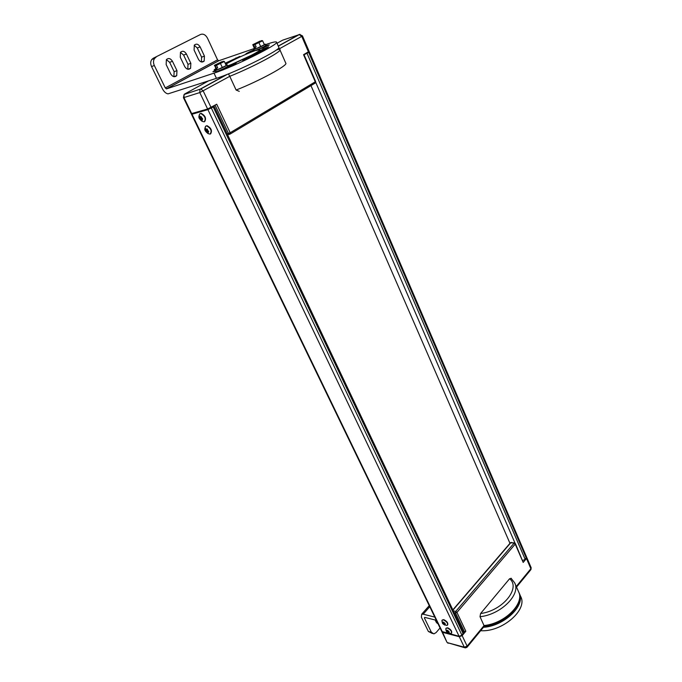 <?xml version="1.0" encoding="UTF-8"?>
<svg xmlns="http://www.w3.org/2000/svg" width="682" height="682" viewBox="0 0 682 682"><rect width="100%" height="100%" fill="white"/><g stroke="black" fill="none" stroke-linecap="round" stroke-linejoin="round"><path stroke-width="1.02" d="M453.283 610.808L455.738 611.396L456.94 612.41L465.832 631.225L464.408 631.754L463.044 631.404M454.135 612.624L455.508 612.947L455.738 611.396L514.092 543.145L515.251 544.083L456.94 612.41L455.508 612.947L464.408 631.754M526.623 557.254L526.461 558.498L523.188 562.428L514.722 542.957M467.298 646.945L484.314 626.247L480.017 616.716L480.597 613.519L509.607 578.72L511.389 578.524M465.832 631.225L462.149 635.641L459.293 636.707L442.609 632.359L441.868 631.643M452.95 610.117L510.886 542.608L514.424 542.923L510.375 542.855M515.396 543.545L523.188 562.428M459.293 636.707L464.297 647.201L465.363 647.891L466.982 647.32L467.136 646.144L464.297 647.201L447.622 642.717L464.715 647.721M446.932 642.188L442.609 632.359M526.461 558.498L530.869 568.728L531.125 567.637L526.751 557.45M522.71 560.459L525.208 559.411L526.564 557.024L309.372 51.968L307.369 52.505M441.731 631.447L459.097 636.297L461.953 635.24L463.513 632.393L214.131 106.332M193.057 113.238L192.009 114.244L207.908 109.623L213.244 107.014L214.131 106.324L212.273 106.776M304.053 54.79L309.372 51.96M230.209 134.022L314.982 83.204L315.613 81.525L303.916 54.475M208.504 80.902L184.643 94.014L184.106 94.491L183.935 97.56L183.432 97.637L191.199 113.689L207.609 109.001L216.714 104.235L230.184 132.734L227.166 133.825M239.28 91.362L236.117 90.033L229.766 76.316C252.843 67.134 282.467 51.295 279.859 49.709C280.481 48.916 279.236 49.061 276.116 50.153M215.077 105.173L228.487 133.484L229.987 134.158L230.184 132.734L315.28 81.806L303.55 54.688L309.117 51.372L302.45 35.873M228.453 73.878L229.766 76.316L199.783 92.582L199.937 89.461L200.491 88.984L226.279 74.739M278.247 46.044L299.134 34.509L301.759 36.368L302.45 35.865L299.534 34.45L278.307 46.18M509.966 543.324L310.966 85.608M446.122 628.165L447.656 627.781C450.853 629.367 452.157 631.123 451.552 633.049M445.806 629.256L446.352 628.045L447.426 628.054C450.87 629.861 452.098 631.651 451.109 633.442L449.873 633.459M447.562 630.373L449.054 631.6L448.679 631.847L449.421 632.905L448.296 632.981L446.804 631.762L446.446 630.458L446.829 630.901L446.957 630.219L447.562 630.373M447.46 630.33L447.068 630.79M446.974 631.762L447.673 630.935L448.867 631.609L447.972 632.657M447.571 630.424L446.778 631.353M448.432 631.319L447.537 632.367M449.012 632.308L448.577 632.819M448.159 631.438L447.366 632.376M448.901 632.265L448.296 632.981M442.226 620.032L443.743 619.648C446.957 621.225 448.262 622.998 447.656 624.942M441.902 621.14L442.456 619.912L443.513 619.912C446.983 621.728 448.21 623.536 447.196 625.343L446.011 625.351M443.658 622.24L445.15 623.467L444.766 623.715L445.517 624.78L444.391 624.874L442.899 623.655L442.533 622.334L442.916 622.777L443.053 622.086L443.658 622.24M443.556 622.197L443.164 622.657M443.07 623.646L443.777 622.819L444.962 623.493M443.667 622.316L442.874 623.237M444.775 623.723L444.067 624.55M444.528 623.203L443.632 624.26M445.116 624.183L444.673 624.703M444.255 623.339L443.462 624.269M445.014 624.141L444.391 624.874M200.099 113.655L201.164 113.348L199.638 113.954L199.016 115.863M204.694 121.584C206.493 118.395 205.316 115.65 201.164 113.348M200.815 113.553C205.086 116.008 206.211 118.77 204.191 121.839L202.145 121.353C197.098 117.27 199.323 116.375 199.638 113.954M200.286 116.221L202.597 118.711L202.06 120.586L200.747 120.16L199.434 118.131L199.707 116.383L200.286 116.221M200.414 116.852L199.877 117.159M200.781 119.81L202.469 119.205M200.559 117.065L201.719 119.273M201.454 118.293L200.099 119.077M201.164 117.679L199.8 118.455M201.974 119.614L201.258 120.023M202.673 119.086L202.008 119.461M200.61 117.04L199.698 117.56M201.514 116.878L200.926 117.21M201.258 118.736L200.065 119.427M200.636 117.44L199.434 118.131M202.222 120.339L201.744 120.62L202.222 120.347M207.737 132.913L208.24 132.751L207.933 131.779L208.615 131.933L208.522 131.046L207.84 130.893L207.217 129.017L206.859 129.546L205.794 128.625M205.99 126.017L207.055 125.701L205.538 126.315L204.932 128.199M210.627 133.843C212.383 130.654 211.19 127.943 207.055 125.701M206.706 125.906C210.994 128.344 212.119 131.072 210.082 134.107L208.078 133.629C202.955 129.503 205.299 128.736 205.538 126.315M207.66 132.905L208.138 132.649L206.655 132.444L205.359 130.433L205.64 128.719M206.348 129.171L205.811 129.486M206.697 132.103L208.402 131.498M206.476 129.384L207.626 131.558M207.371 130.586L206.024 131.37M207.072 129.972L205.725 130.765M207.908 131.89L207.175 132.325M208.598 131.387L207.933 131.779M206.51 129.367L205.632 129.878M207.439 129.213L206.859 129.546M207.166 131.021L205.981 131.711M206.552 129.733L205.359 130.433M519.403 593.613L520.63 596.418C528.252 609.512 502.233 632.282 480.648 630.714M436.335 620.288L424.741 617.381L424.383 617.952L424.86 617.406M518.917 592.59L519.181 593.118C526.154 605.292 503.887 626.605 482.617 627.338M434.784 617.082L423.19 614.209L429.771 606.716M432.414 633.501L428.364 631.455L421.374 617.201L421.706 614.209L423.19 614.209M440.052 627.969L436.088 632.589L433.871 633.885L431.374 632.24L424.383 617.952M437.921 623.553L436.335 622.385L435.176 619.998M436.915 621.49L436.267 622.24M214.003 73.136L216.441 78.328L168.096 93.852C165.965 93.545 164.089 91.882 162.469 88.865L151.54 66.555C150.355 63.869 150.432 61.516 151.788 59.496L153.228 58.268L200.465 34.501C203.236 33.52 205.563 34.722 207.439 38.09L217.558 59.846L165.291 87.927L166.536 88.873L214.003 73.136C233.636 66.904 280.2 43.708 276.508 42.105C275.946 41.491 272.877 42.139 267.31 44.04L265.503 44.662M254.42 48.482L218.777 60.749L166.536 88.873M225.486 63.955L239.851 56.401L225.162 63.256M215.793 68.609L214.165 69.828L216.083 69.24M227.72 66.265L233.926 63.784L234.19 64.347M215.341 70.263L212.895 71.738L215.742 71.354M222.843 69.018L231.599 65.54L236.245 63.042L233.926 63.784M269.347 44.952L262.613 48.09L260.115 48.567M254.19 50.596L245.946 53.742L250.345 51.397L250.618 52.011M269.339 44.944L265.554 45.685M253.892 49.931L250.345 51.397M262.041 49.513C259.194 51.627 253.67 54.654 245.443 58.609L242.639 60.272L246.807 58.712C257.66 53.486 264.923 49.496 268.597 46.751L262.041 49.513L262.527 50.613M227.669 65.847C238.734 62.096 261.786 50.519 260.012 49.633L255.264 50.621C247.626 53.179 232.05 60.391 225.665 64.338M216.441 78.328C236.1 72.241 282.527 49.01 278.776 47.254L276.551 42.19M217.558 59.846L218.777 60.749M156.033 57.211L154.592 58.439C153.237 60.468 153.152 62.829 154.337 65.523L165.291 87.927M166.169 64.585L166.374 59.624C168.514 57.765 170.543 58.328 172.469 61.303L176.979 70.664L176.715 75.668C174.601 77.45 172.606 76.887 170.722 73.98L166.169 64.585M200.133 46.905L204.455 56.129L204.165 61.073C202.136 62.735 200.227 62.147 198.445 59.308L194.08 50.05L194.319 45.148C196.382 43.418 198.317 44.006 200.133 46.905L197.269 47.962L201.582 57.152L201.386 61.951M180.27 57.245L180.491 52.309C182.588 50.519 184.575 51.09 186.442 54.031L190.858 63.324L190.585 68.294C188.513 70.016 186.561 69.445 184.728 66.572L180.27 57.245M153.228 58.268L200.465 34.501M166.391 59.598L169.639 62.326L174.14 71.661L173.859 76.665M194.225 45.268L197.269 47.962M180.457 52.361L183.594 55.072L188.002 64.33L187.772 69.232M262.689 47.859L263.44 47.868M260.481 48.465L261.189 48.064M261.862 48.158L262.263 47.663M265.281 44.16L265.818 45.362C264.36 46.632 260.993 48.303 255.699 50.383L254.233 50.69L253.687 49.471L254.539 48.754M264.198 44.321L265.272 44.142C263.823 45.404 260.447 47.084 255.145 49.164L253.687 49.471M260.03 41.738L259.97 41.125L252.8 44.697L254.591 48.848L255.673 48.882L264.386 44.756L262.63 40.792L261.59 40.63M255.085 44.518L253.619 44.697L254.77 47.408L256.168 46.93L255.042 44.432L262.63 40.792M255.673 48.882L255.017 47.416M259.97 41.125L260.456 41.508M260.788 46.717L258.819 42.446L262.161 40.622M256.065 46.708L254.77 47.408M255.042 44.432L261.368 40.63M259.799 41.21L253.943 44.381M259.007 42.258L256.415 43.443M255.025 44.168L254.096 44.714M261.99 48.141L262.272 47.697M227.217 64.875L227.788 66.111C226.219 67.492 222.699 69.24 217.243 71.371L215.87 71.619M226.006 65.08L227.208 64.867C225.64 66.239 222.119 67.995 216.663 70.127L215.299 70.391L216.254 69.59M221.889 62.369L221.821 61.73L214.6 65.208L216.296 69.683L217.217 69.828L226.228 65.557L224.361 61.508L223.5 61.295M216.535 65.37L215.717 65.813L215.427 65.191L215.12 65.753L216.313 68.302L217.686 67.842L216.492 65.284L224.361 61.508M217.217 69.828L216.518 68.328M221.821 61.73L222.341 62.122M222.409 67.646L220.329 63.273L223.884 61.329M217.584 67.612L216.313 68.302M216.492 65.284L223.202 61.261M221.641 61.832L215.427 65.191M221.028 62.821L217.729 64.347M216.475 65.012L215.597 65.549M516.521 587.091L530.639 569.939L530.869 568.728L516.257 586.477M514.842 583.272L518.482 591.533C525.08 603.178 504.953 623.561 484.101 625.539L467.136 646.144L462.149 635.641M452.839 609.879L510.562 542.633L511.534 542.446M480.597 613.519C502.643 610.833 521.116 587.935 509.607 578.72M480.017 616.716C500.912 614.644 521.184 594.303 514.629 582.786L511.006 578.2M463.18 633.757L213.244 107.014M461.953 635.24L211.352 108.097M459.097 636.297L207.908 109.623M442.413 631.958L192.009 114.244M526.299 558.106L308.699 52.488M525.208 559.411L307.07 53.418M515.004 543.085L315.689 82.249M211.053 107.466L203.245 91.038L200.892 88.941L184.089 94.491L183.432 97.637M278.929 49.036L301.759 36.368L308.443 51.892M229.527 134.277L227.609 134.763M279.901 49.803L285.784 63.162C288.52 65.063 259.151 81.056 236.117 90.033M184.089 94.491L200.892 88.941L227.404 74.295M300.029 34.364L282.689 40.144L277.02 43.256M191.71 113.63L183.935 97.56L199.783 92.582L207.609 109.001M251.76 55.106L231.931 64.244M428.364 631.455L431.374 632.24M151.54 66.555L154.337 65.523M235.904 57.893L236.168 58.456M245.443 58.609L245.716 59.206M169.639 62.326L172.469 61.303M174.14 71.661L176.979 70.664M201.582 57.152L204.455 56.129M183.594 55.072L186.442 54.031M188.002 64.33L190.858 63.324M252.817 44.91L253.653 44.918M255.162 43.98L262.246 40.596M253.005 44.466L253.772 44.475M214.421 65.66L215.12 65.753M216.62 64.824L223.969 61.303M214.6 65.208L215.248 65.293M518.925 592.624C524.586 603.391 505.123 625.053 484.373 626.229M441.945 631.873L446.949 642.222L448.1 643.271M530.971 569.547L531.142 567.68M441.748 631.472L191.497 114.303M315.314 82.94L315.613 81.525M445.84 628.565C445.934 631.293 446.915 632.845 448.799 633.228M449.088 632.333L448.696 632.794M441.936 620.432C442.618 624.738 442.396 623.212 444.911 625.13M445.184 624.209L444.783 624.678M421.706 614.209L429.251 605.642M437.887 623.493L437.085 623.288M218.615 60.775L166.374 88.89M151.788 59.496L154.592 58.439M176.715 75.668L173.884 76.64M204.165 61.073L201.54 61.985M190.585 68.294L187.831 69.249M255.111 44.023L258.819 42.446M252.8 44.697L253.619 44.697M262.289 47.8L263.218 47.953M215.299 70.391L215.879 71.636M216.561 64.858L220.329 63.273M214.387 65.489L215.086 65.574"/></g></svg>
